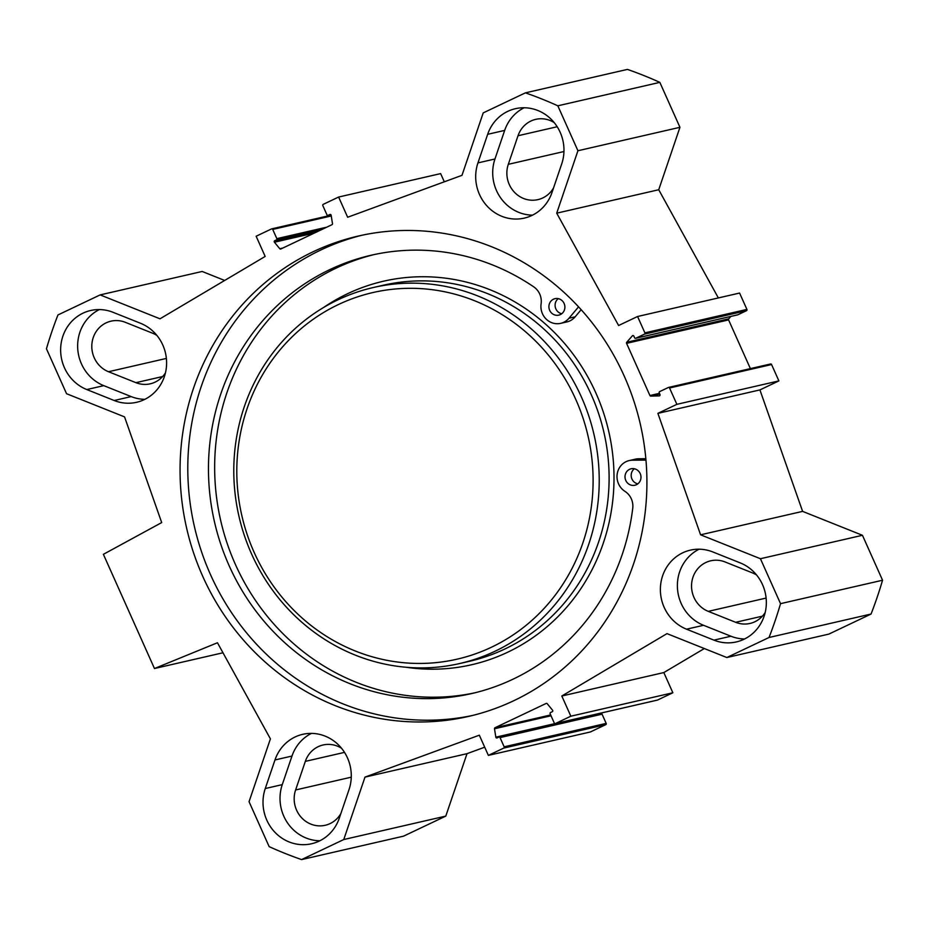 <?xml version="1.0" encoding="UTF-8"?>
<svg xmlns="http://www.w3.org/2000/svg" width="929" height="929" viewBox="0 0 929 929"><rect width="100%" height="100%" fill="white"/><g stroke="black" fill="none" stroke-linecap="round" stroke-linejoin="round"><path stroke-width="1.39" d="M140.453 323.246A41.48 39.169 77.1 0 1 166.558 365.016A41.48 39.169 77.1 0 1 136.609 402.292A41.48 39.169 77.1 0 1 114.186 400.504L86.792 389.553A41.48 39.169 77.1 0 1 60.687 347.783A41.48 39.169 77.1 0 1 90.636 310.507A41.48 39.169 77.1 0 1 113.048 312.307L140.453 323.246M99.368 309.566A41.48 39.169 -102.9 0 0 77.711 348.526A41.48 39.169 -102.9 0 0 103.793 385.651L131.186 396.59A41.48 39.169 -102.9 0 0 144.878 399.331M712.798 551.942L740.192 562.881A41.48 39.169 77.1 0 1 766.297 604.651A41.48 39.169 77.1 0 1 736.349 641.927A41.48 39.169 77.1 0 1 713.936 640.139L686.531 629.188A41.48 39.169 77.1 0 1 660.426 587.418A41.48 39.169 77.1 0 1 690.375 550.142A41.48 39.169 77.1 0 1 712.798 551.942M699.107 549.202A41.48 39.169 -102.9 0 0 677.45 588.15A41.48 39.169 -102.9 0 0 703.532 625.287L730.937 636.226A41.48 39.169 -102.9 0 0 744.617 638.966M349.037 789.545L339.317 818.124A41.48 39.169 77.1 0 1 311.575 843.753A41.48 39.169 77.1 0 1 273.126 830.271A41.48 39.169 77.1 0 1 265.264 788.535L274.972 759.957A41.48 39.169 77.1 0 1 302.715 734.328A41.48 39.169 77.1 0 1 341.164 747.81A41.48 39.169 77.1 0 1 349.037 789.545M311.447 733.387A41.48 39.169 -102.9 0 0 291.985 756.043L282.265 784.633A41.48 39.169 -102.9 0 0 319.843 840.78M552 192.489A41.48 39.169 77.1 0 1 524.27 218.118A41.48 39.169 77.1 0 1 485.821 204.635A41.48 39.169 77.1 0 1 477.947 162.9L487.667 134.31A41.48 39.169 77.1 0 1 515.409 108.693A41.48 39.169 77.1 0 1 553.858 122.175A41.48 39.169 77.1 0 1 561.72 163.899L552 192.489M524.142 107.752A41.48 39.169 -102.9 0 0 504.668 130.408L494.96 158.987A41.48 39.169 -102.9 0 0 532.538 215.145M156.838 335.369A26.523 25.048 -102.9 0 0 152.716 333.267L125.322 322.317A26.523 25.048 -102.9 0 0 110.981 321.167A26.523 25.048 -102.9 0 0 91.832 345.007A26.523 25.048 -102.9 0 0 108.519 371.728L135.924 382.667A26.523 25.048 -102.9 0 0 150.266 383.816A26.523 25.048 -102.9 0 0 165.443 372.843M756.589 575.005A26.523 25.048 -102.9 0 0 752.467 572.903L725.061 561.952A26.523 25.048 -102.9 0 0 710.731 560.802A26.523 25.048 -102.9 0 0 691.571 584.643A26.523 25.048 -102.9 0 0 708.27 611.363L735.663 622.302A26.523 25.048 -102.9 0 0 750.005 623.452A26.523 25.048 -102.9 0 0 765.194 612.466M554.218 122.605A26.523 25.048 -102.9 0 0 535.754 119.353A26.523 25.048 -102.9 0 0 518.022 135.739L508.302 164.328A26.523 25.048 -102.9 0 0 513.331 191.014A26.523 25.048 -102.9 0 0 537.926 199.63A26.523 25.048 -102.9 0 0 553.568 187.879M484.694 747.195L467.008 753.674L445.792 816.103L343.765 839.537L364.992 777.108L479.329 735.187L488.364 755.393L503.727 748.1A0.964 0.906 -102.9 0 0 504.157 746.823L500.034 737.603A0.964 0.906 -102.9 0 0 498.815 737.115L497.131 737.916A0.964 0.906 77.1 0 1 495.831 737.173L494.495 728.754A0.964 0.906 77.1 0 1 495.006 727.744L546.136 703.45A0.964 0.906 77.1 0 1 547.216 703.706L552.558 710.221A0.964 0.906 77.1 0 1 552.267 711.719L550.572 712.52A0.964 0.906 -102.9 0 0 550.142 713.797L554.265 723.017A0.964 0.906 -102.9 0 0 555.484 723.505L570.847 716.201L561.813 696.007L666.999 633.624L726.838 657.535L769.038 637.491A405.09 382.562 77.1 0 0 780.534 603.664L760.433 558.724L700.594 534.814L657.895 413.359L676.869 404.336L669.554 387.985A0.964 0.906 77.1 0 0 668.334 387.498L659.671 391.608A0.964 0.906 77.1 0 0 659.242 392.874L659.973 394.523A0.964 0.906 -102.9 0 1 659.195 395.882L650.799 396.102A0.964 0.906 -102.9 0 1 649.928 395.533L626.576 343.335A0.964 0.906 -102.9 0 1 626.727 342.278L632.347 335.845A0.964 0.906 -102.9 0 1 633.845 336.112L634.588 337.761A0.964 0.906 77.1 0 0 635.796 338.237L644.459 334.126A0.964 0.906 77.1 0 0 644.889 332.861L637.573 316.499L618.609 325.51L556.715 213.171L577.931 150.742L557.83 105.813A405.09 382.562 77.1 0 0 525.408 92.854L483.208 112.897L461.992 175.326L347.655 217.247L338.62 197.041L323.257 204.345A0.964 0.906 -102.9 0 0 322.827 205.611L326.95 214.831A0.964 0.906 -102.9 0 0 328.169 215.319L329.853 214.518A0.964 0.906 77.1 0 1 331.154 215.261L332.489 223.68A0.964 0.906 77.1 0 1 331.978 224.69L280.848 248.984A0.964 0.906 77.1 0 1 279.768 248.728L274.427 242.214A0.964 0.906 77.1 0 1 274.717 240.716L276.412 239.914A0.964 0.906 -102.9 0 0 276.842 238.648L272.72 229.417A0.964 0.906 -102.9 0 0 271.5 228.929L256.137 236.233L265.171 256.439L159.985 318.81L100.146 294.899L202.162 271.465L224.667 280.453M343.765 839.537L301.577 859.592A405.09 382.562 77.1 0 1 269.155 846.633L249.053 801.692L270.409 738.869L217.456 642.752L154.469 668.52L103.386 554.323L161.692 522.574L124.556 416.889L66.551 393.71L46.45 348.77A405.09 382.562 77.1 0 1 57.946 314.954L100.146 294.899M624.23 376.094A246.429 232.726 77.1 0 1 468.669 716.398A246.429 232.726 77.1 0 1 186.671 528.334A246.429 232.726 77.1 0 1 358.315 236.047A246.429 232.726 77.1 0 1 624.23 376.094M341.524 748.24A26.523 25.048 -102.9 0 0 323.071 744.988A26.523 25.048 -102.9 0 0 305.327 761.374L295.608 789.964A26.523 25.048 -102.9 0 0 300.636 816.649A26.523 25.048 -102.9 0 0 325.231 825.277A26.523 25.048 -102.9 0 0 340.885 813.514M718.349 297.942L658.731 189.737L679.947 127.308L659.845 82.367A405.09 382.562 -102.9 0 0 627.423 69.408L525.408 92.854M737.452 314.885A0.964 0.906 -102.9 0 0 737.823 314.803L746.475 310.692A0.964 0.906 -102.9 0 0 746.916 309.415L739.589 293.053L637.573 316.499M750.388 368.616L728.591 319.901A0.964 0.906 77.1 0 1 728.742 318.844L730.844 316.429M726.838 657.535L828.854 634.101L871.054 614.046A405.09 382.562 -102.9 0 0 882.55 580.23L862.449 535.29L802.61 511.38L759.922 389.913L778.885 380.902L771.569 364.54A0.964 0.906 -102.9 0 0 770.35 364.052M704.333 648.547L663.829 672.561L672.863 692.767L657.5 700.071A0.964 0.906 77.1 0 1 657.14 700.152M600.831 713.681A0.964 0.906 77.1 0 1 602.05 714.169L606.172 723.389A0.964 0.906 77.1 0 1 605.743 724.655L590.379 731.959L488.364 755.393M301.577 859.592L403.592 836.146L445.792 816.103M338.62 197.041L440.636 173.607L444.306 181.805M362.182 235.188A246.429 232.726 -102.9 0 0 194.405 526.557A246.429 232.726 -102.9 0 0 472.524 715.469M154.469 668.52L222.983 652.773M672.863 692.767L570.847 716.201M663.829 672.561L561.813 696.007M467.008 753.674L364.992 777.108M769.038 637.491L871.054 614.046M780.534 603.664L882.55 580.23M760.433 558.724L862.449 535.29M700.594 534.814L802.61 511.38M657.895 413.359L759.922 389.913M676.869 404.336L778.885 380.902M556.715 213.171L658.731 189.737M577.931 150.742L679.947 127.308M557.83 105.813L659.845 82.367M575.794 399.47A188.076 177.613 77.1 0 1 400.898 662.435A188.076 177.613 77.1 0 1 268.179 365.747A188.076 177.613 77.1 0 1 575.794 399.47M634.344 468.762A8.442 7.966 -102.9 0 0 637.817 483.858M636.435 484.706A8.442 7.966 77.1 0 1 625.229 478.807A8.442 7.966 77.1 0 1 640.522 474.405A8.442 7.966 77.1 0 1 636.435 484.706M558.248 298.65A8.442 7.966 -102.9 0 0 561.72 313.735M560.338 314.594A8.442 7.966 77.1 0 1 549.132 308.683A8.442 7.966 77.1 0 1 564.426 304.282A8.442 7.966 77.1 0 1 560.338 314.594M578.558 306.837L568.989 318.229A16.885 15.944 77.1 0 1 560.675 323.35A16.885 15.944 77.1 0 1 541.096 303.911A16.885 15.944 -102.9 0 0 533.722 286.84A224.853 212.346 -102.9 0 0 371.101 255.243A224.853 212.346 -102.9 0 0 214.494 521.935A224.853 212.346 -102.9 0 0 471.804 693.533A224.853 212.346 -102.9 0 0 632.742 508.209A16.885 15.944 -102.9 0 0 624.938 491.348A16.885 15.944 77.1 0 1 617.17 474.173A16.885 15.944 77.1 0 1 629.212 460.575A16.885 15.944 77.1 0 1 632.486 460.192L645.969 460.099M374.201 254.558A224.853 212.346 -102.9 0 0 220.684 520.519A224.853 212.346 -102.9 0 0 474.882 692.802M581.159 309.682L575.167 316.812A16.885 15.944 77.1 0 1 566.853 321.933L560.675 323.35M629.212 460.575L635.39 459.147A16.885 15.944 77.1 0 1 638.664 458.763L645.841 458.717M581.473 397.147A192.907 182.177 77.1 0 1 459.704 663.527A192.907 182.177 77.1 0 1 238.962 516.315A192.907 182.177 77.1 0 1 373.307 287.525A192.907 182.177 77.1 0 1 581.473 397.147M114.186 400.504L131.186 396.59M103.793 385.651L86.792 389.553M686.531 629.188L703.532 625.287M730.937 636.226L713.936 640.139M274.972 759.957L291.985 756.043M282.265 784.633L265.264 788.535M477.947 162.9L494.96 158.987M504.668 130.408L487.667 134.31M135.924 382.667L162.656 376.535M708.27 611.363L766.123 598.067M508.302 164.328L563.961 151.532M305.327 761.374L344.508 752.374M108.519 371.728L166.372 358.431M295.608 789.964L351.267 777.178M735.663 622.302L762.407 616.159M518.022 135.739L557.203 126.739M626.576 343.335L728.591 319.901M649.928 395.533L659.451 393.339M330.863 214.704L328.169 215.319M331.258 215.969L272.72 229.417M326.764 227.175L276.842 238.648M321.991 229.44L276.412 239.914M320.296 230.241L274.717 240.716M314.478 233.016L274.427 242.214M282.915 248.008L279.768 248.728M657.5 700.071L555.484 723.505M605.743 724.655L503.727 748.1M606.172 723.389L504.157 746.823M602.05 714.169L500.034 737.603M554.996 723.586L495.831 737.173M551.025 715.771L494.495 728.754M550.665 714.958L495.006 727.744M669.554 387.985L771.569 364.54M650.799 396.102L659.764 394.035M626.727 342.278L728.742 318.844M632.347 335.845L633.346 335.613M635.796 338.237L737.823 314.803M644.459 334.126L746.475 310.692M644.889 332.861L746.916 309.415M568.989 318.229L575.167 316.812M632.486 460.192L638.664 458.763M323.524 307.522A196.762 185.812 77.1 0 1 595.895 393.025A196.762 185.812 77.1 0 1 579.243 591.065A196.762 185.812 77.1 0 1 406.182 667.266M373.307 287.525L383.201 285.249A192.907 182.177 77.1 0 1 591.355 394.883A192.907 182.177 77.1 0 1 469.598 661.262L459.704 663.527M327.983 215.389L330.875 214.715M271.674 228.871L331.142 215.214M657.326 700.129L555.31 723.563M601.017 713.611L498.989 737.057M668.508 387.428L770.524 363.994M635.622 338.307L737.638 314.861"/></g></svg>

